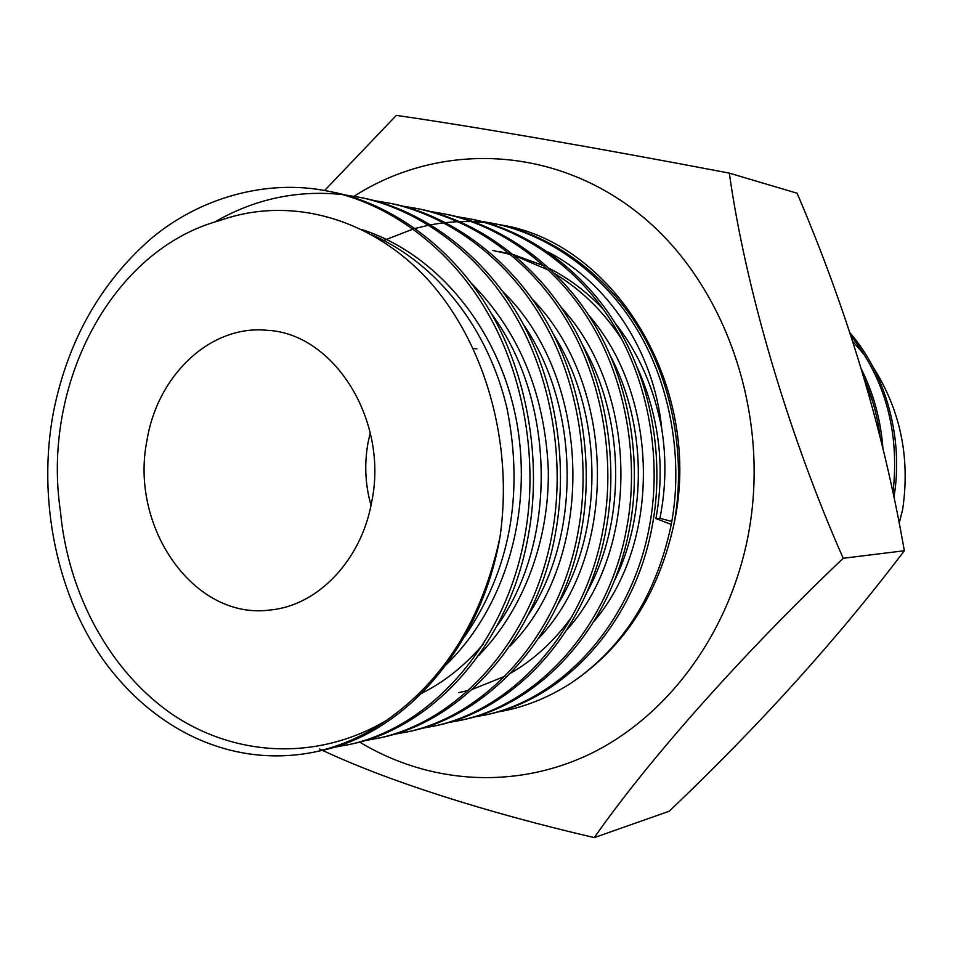 <?xml version="1.0" encoding="UTF-8"?>
<svg xmlns="http://www.w3.org/2000/svg" width="953" height="953" viewBox="0 0 953 953"><rect width="100%" height="100%" fill="white"/><g stroke="black" fill="none" stroke-linecap="round" stroke-linejoin="round"><path stroke-width="1.43" d="M864.371 379.02C872.329 397.306 877.594 416.723 880.191 437.272M861.5 369.383C873.627 393.672 880.775 420.047 882.943 448.506M850.91 335.79C885.671 380.199 899.703 432.543 892.997 492.832M849.921 332.788C885.933 374.326 903.837 438.523 893.938 497.299M899.179 523.257L902.67 509.438L899.12 522.983M319.589 748.975C386.036 780.686 487.007 812.683 594.291 837.604L669.244 811.217C759.422 725.447 837.794 638.617 904.337 550.751C883.526 430.935 847.777 311.762 797.101 193.233L729.319 173.124C593.505 147.179 469.579 125.879 396.341 115.396L324.592 190.505M359.519 741.994C428.076 783.64 514.406 790.287 590.384 753.835C666.076 717.025 726.901 636.914 747.057 541.018C772.561 419.558 727.365 285.602 640.976 215.354C554.443 144.868 439.285 141.628 354.039 196.27C439.285 141.628 554.443 144.868 640.976 215.354C727.365 285.602 772.561 419.558 747.057 541.018C726.901 636.914 666.076 717.025 590.384 753.835C514.406 790.287 428.076 783.64 359.519 741.994M594.291 837.604C647.254 761.697 740.088 656.331 843.214 558.267L904.337 550.751M368.072 442.442L370.252 432.781L368.072 442.442C364.201 463.694 365.19 484.672 371.015 505.376C365.19 484.672 364.201 463.694 368.072 442.442M843.214 558.267C788.393 434.33 745.401 288.009 729.319 173.124M852.744 341.4L864.752 355.374M872.614 366.333C900.323 409.552 910.329 457.249 902.67 509.438M866.575 386.573L872.495 401.022M371.658 502.16C388.884 420.559 334.158 333.514 267.34 330.31C210.72 324.449 157.543 375.005 147 440.274C129.274 527.223 194.114 620.51 270.295 609.991C317.73 605.584 361.211 560.626 371.658 502.16M496.084 712.308L506.126 710.414C529.249 705.375 551.215 696.059 572.014 682.467C624.203 647.039 658.094 594.672 673.688 525.389C704.446 389.384 615.507 242.836 501.004 224.932L498.038 224.384M481.229 221.394L492.01 223.181C547.856 233.688 604.059 273.904 637.08 329.5C670.578 384.655 683.825 460.549 671.031 525.568C656.212 594.886 623.202 647.182 572.014 682.467M456.13 216.51L470.496 218.976C527.069 229.625 584.058 270.521 617.568 327.153C651.542 383.32 665.015 460.644 652.055 526.89C634.436 623.131 564.379 699.478 486.292 714.726L472.223 717.43M467.363 218.368C524.043 229.03 581.139 270.033 614.721 326.808C648.767 383.13 662.264 460.668 649.291 527.092C631.636 623.584 561.448 700.121 483.231 715.393M429.958 211.423L444.944 213.984C502.362 224.789 560.269 266.506 594.338 324.354C628.897 381.724 642.62 460.775 629.48 528.462C611.612 626.812 540.47 704.72 461.3 720.146L446.623 722.958M441.68 213.353C499.205 224.169 557.219 265.994 591.372 323.996C626.002 381.522 639.749 460.787 626.586 528.665C608.693 627.288 537.409 705.387 458.095 720.849M402.631 206.122L418.284 208.778C476.571 219.738 535.419 262.313 570.085 321.435C605.226 380.068 619.224 460.907 605.894 530.106C587.775 630.672 515.513 710.188 435.235 725.817L419.916 728.735M414.877 208.111C473.272 219.095 532.239 261.777 566.975 321.054C602.201 379.854 616.222 460.918 602.868 530.321C584.725 631.16 512.309 710.89 431.9 726.543M374.088 200.583L390.456 203.346C449.625 214.473 509.45 257.918 544.711 318.373C580.472 378.317 594.743 461.038 581.223 531.834C562.854 634.698 489.437 715.906 408.027 731.725L392.028 734.751M386.882 202.655C446.171 213.794 506.114 257.358 541.459 317.98C577.292 378.103 591.599 461.061 578.054 532.048C559.649 635.21 486.09 716.644 404.537 732.488M344.247 194.793L361.366 197.664C421.44 208.957 482.266 253.331 518.158 315.169C554.551 376.495 569.108 461.181 555.385 533.632C536.753 638.915 462.157 721.886 379.604 737.908L362.867 741.053M357.637 196.937C417.831 208.242 478.787 252.748 514.751 314.764C551.215 376.268 565.82 461.204 552.073 533.859C533.406 639.451 458.667 722.66 375.959 738.694M386.299 720.539C317.659 761.03 236.928 756.944 173.863 715.417C111.167 673.08 68.128 595.375 60.444 511.368C41.432 384.857 111.167 249.841 219.845 220.536C289.772 195.46 371.348 217.594 428.659 280.48C485.411 343.759 513.703 443.753 499.908 537.492C482.361 618.711 444.491 679.727 386.299 720.539C364.094 735.859 340.257 746.342 314.788 751.988C235.188 768.142 158.055 733.012 106.355 664.062C56.811 597.317 36.798 499.134 53.594 411.243C68.092 340.34 100.565 282.827 151.015 238.679C199.201 198.081 265.923 178.795 327.022 190.957L330.929 191.72C391.945 203.18 453.795 248.519 490.33 311.822C527.366 374.589 542.233 461.335 528.319 535.515C509.414 643.335 433.615 728.152 349.882 744.364L332.359 747.64M327.022 190.957C388.157 202.441 450.15 247.899 486.757 311.393C523.876 374.338 538.779 461.359 524.841 535.753C505.912 643.894 429.946 728.95 346.082 745.186M492.01 223.181L495.024 223.764C550.774 234.259 606.858 274.381 639.82 329.833C673.247 384.845 686.458 460.525 673.688 525.389M214.496 222.132C254.499 198.998 297.086 189.814 342.282 194.555M499.908 537.492C480.741 647.969 403.691 734.703 318.779 751.119L314.788 751.988M671.246 524.448L655.95 518.599L659.929 518.361C665.861 488.675 666.481 458.941 661.787 429.148C654.211 351.264 607.823 282.564 548.046 251.997M659.929 518.361L671.782 521.446M496.537 224.122L485.839 222.621M484.267 222.454L473.057 221.644M471.413 221.584L459.656 221.584M457.94 221.644L445.599 222.561M443.788 222.764L430.816 224.765M428.921 225.134L415.27 228.422M413.268 228.994L382.344 241.014M372.385 235.022C437.284 263.671 488.401 328.702 507.103 408.837C524.067 494.976 509.867 570.978 464.504 636.83M491.295 313.501C555.194 399.331 558.387 540.637 497.121 625.883M483.111 644.299C464.873 665.587 444.491 681.883 421.965 693.165M523.078 323.913C579.519 405.883 582.259 533.692 528.319 614.899M553.502 334.467C602.808 412.304 605 527.057 558.196 603.833M582.676 345.26C625.108 418.665 626.693 520.695 586.822 592.563M572.491 615.864C554.765 640.571 534.228 659.619 510.879 672.997M504.983 676.249L472.164 689.424M468.28 690.472L458.869 692.593M610.659 356.374C646.396 424.752 647.456 514.537 614.28 580.985M492.701 250.401L510.808 254.534M514.787 255.714L548.94 270.307M555.194 273.916C581.806 290.212 603.976 311.976 621.69 339.22M637.509 368.001C659.107 416.556 665.254 466.767 655.95 518.599M362.319 229.709C436.808 253.855 498.288 327.498 516.133 418.963C533.811 511.118 505.304 607.085 446.909 664.038M471.151 283.017C519.159 331.441 544.878 393.744 548.309 469.912C549.488 540.482 523.268 609.932 478.978 655.176M502.41 291.177C593.231 378.472 596.971 559.578 509.641 646.491M532.322 299.182C616.126 384.416 619.772 552.907 539.005 637.95M560.972 307.08C638.022 390.075 641.548 546.605 567.154 629.552M588.442 314.883C659.011 395.471 662.359 540.649 594.148 621.261M498.645 251.425L509.867 253.748M513.548 254.677L544.223 265.887M549.631 268.555C569.346 278.705 587.215 292.249 603.213 309.213M614.804 322.638C638.522 352.574 654.187 388.085 661.787 429.148M506.734 710.283L496.787 712.117M476.929 348.834L473.248 348.512"/></g></svg>
